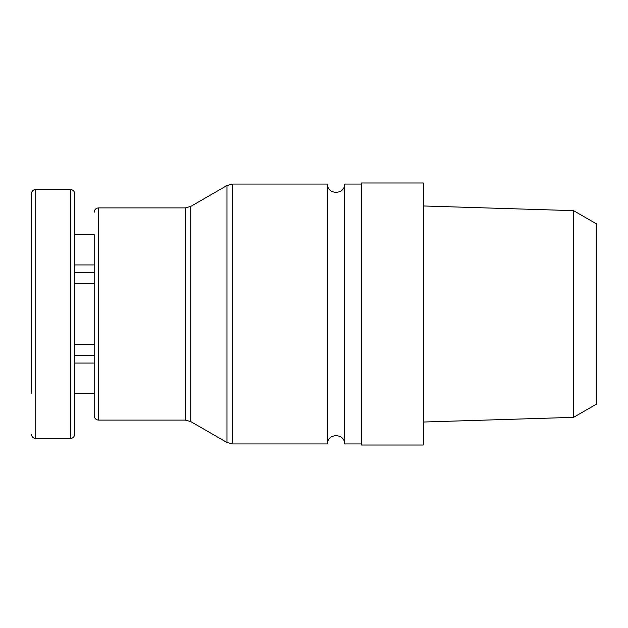<?xml version="1.0" encoding="UTF-8"?>
<svg xmlns="http://www.w3.org/2000/svg" width="628" height="628" viewBox="0 0 628 628"><rect width="100%" height="100%" fill="white"/><g stroke="black" fill="none" stroke-linecap="round" stroke-linejoin="round"><path stroke-width="0.94" d="M74.708 234.613L94.2 234.613L94.2 264.93L74.708 264.93M94.2 264.93L94.2 283.683L74.708 283.683L74.708 344.317L94.2 344.317L94.2 355.409L74.708 355.409M94.2 355.409L94.2 363.07L74.708 363.07L74.708 394.125M94.2 234.613L94.2 415.775L94.2 393.387L74.708 393.387M31.4 363.07L31.4 344.317M31.4 393.387L31.4 193.817C31.659 191.187 33.103 189.742 35.733 189.483L70.383 189.483C73.013 189.742 74.457 191.187 74.708 193.817L74.708 434.184C74.426 436.845 72.989 438.281 70.383 438.517L70.383 189.483M31.4 283.683L31.4 270.401M31.4 233.875L31.4 193.817M361.524 184.067L344.544 184.067L344.544 443.933L361.524 443.933M344.544 184.067C345.07 195.018 327.039 195.018 327.565 184.067L327.565 443.933C327.039 432.982 345.07 432.982 344.544 443.933M94.2 212.225C94.459 209.595 95.903 208.151 98.533 207.892L185.307 207.892L190.724 206.439L226.959 185.519L232.376 184.067L327.565 184.067M94.2 272.591L74.708 272.591M361.524 182.983L361.524 445.017L423.358 445.017L423.358 182.983L361.524 182.983M573.56 417.345L596.6 404.047L596.6 223.953L573.56 210.655L573.56 417.345L423.358 422.032M573.56 210.655L423.358 205.968M232.376 184.067L232.376 443.933L327.565 443.933M226.959 185.519L226.959 442.481L232.376 443.933M190.724 206.439L190.724 421.561L226.959 442.481M185.307 207.892L185.307 420.108L190.724 421.561M98.533 207.892L98.533 420.108L185.307 420.108M35.733 189.483L35.733 438.517L70.383 438.517M98.533 420.108C95.927 419.873 94.483 418.429 94.2 415.775M35.733 438.517C33.127 438.281 31.683 436.845 31.4 434.184"/></g></svg>
